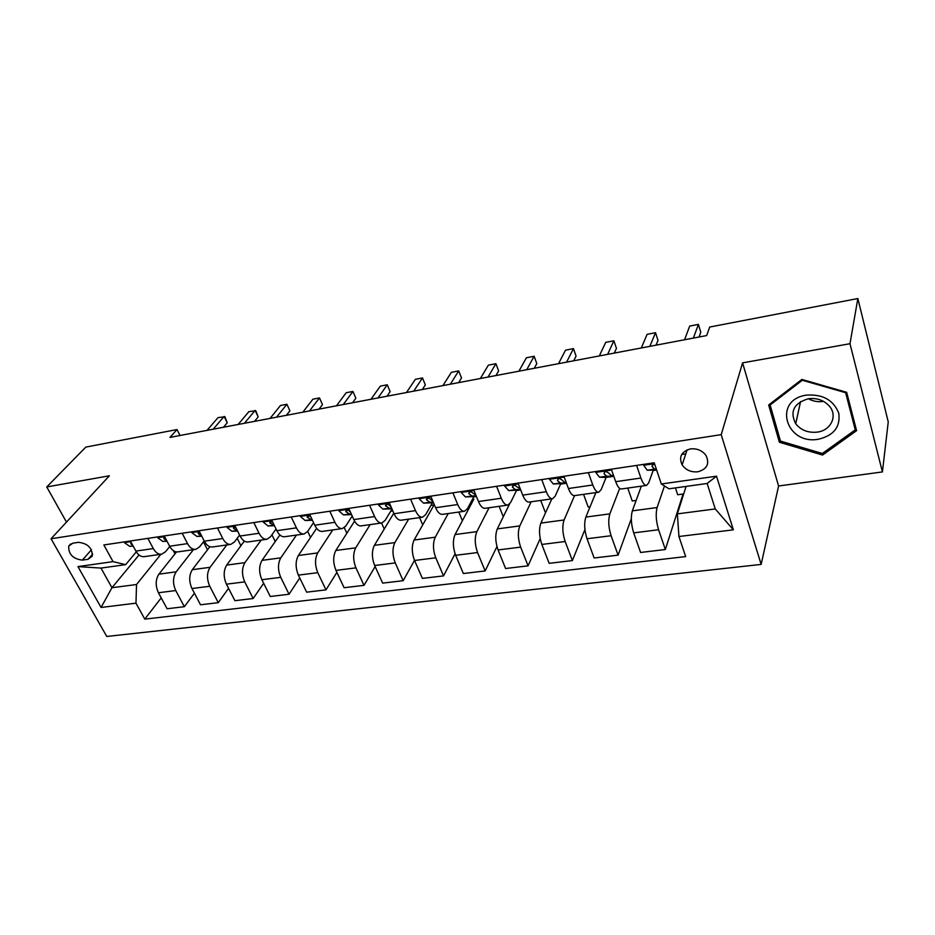 <?xml version="1.0" encoding="UTF-8"?>
<svg xmlns="http://www.w3.org/2000/svg" width="935" height="935" viewBox="0 0 935 935"><rect width="100%" height="100%" fill="white"/><g stroke="black" fill="none" stroke-linecap="round" stroke-linejoin="round"><path stroke-width="1.4" d="M690.451 448.905C681.37 451.511 678.6 456.841 682.141 464.894C685.846 470.071 691.058 472.374 697.79 471.801C707.14 469.171 709.864 463.702 705.96 455.392C702.15 450.436 696.984 448.274 690.451 448.905M882.418 471.93L849.985 343.718L742.589 362.862L778.586 485.99L882.418 471.93L888.25 421.907L857.851 298.534L709.677 327.04L706.685 335.56L169.96 437.405L177.019 429.551L85.821 447.105L46.75 486.948L66.478 522.104M778.586 485.99L761.148 564.413L106.777 636.466L51.039 538.77L721.212 434.635L761.148 564.413M82.338 560.123L88.03 559.305L92.296 556.138C92.378 548.039 87.785 543.422 78.505 542.323L72.801 543.188L68.699 546.145C68.43 554.268 72.977 558.92 82.338 560.123L91.431 549.768M135.972 603.168L101.073 607.458L77.944 566.598L113.041 561.631L125.641 564.646L100.992 568.083L111.943 587.718L136.533 584.515L135.972 603.168L144.785 619.134L685.671 556.594L678.939 536.503L677.349 513.888L715.252 508.944L707.152 483.477L668.992 488.806L661.326 483.991L716.514 476.184L733.356 529.829L678.939 536.503M661.326 483.991L654.219 462.79L103.843 544.953L113.041 561.631M849.985 343.718L857.851 298.534M742.589 362.862L721.212 434.635M51.039 538.77L109.383 475.786L46.75 486.948M180.011 435.5L177.019 429.551M138.999 554.993L111.943 587.718L101.073 607.458M125.641 564.646L136.311 551.825M636.595 465.431L640.896 478.03C642.731 483.115 644.612 485.569 646.564 485.405L648.715 482.846L653.156 470.457M588.36 472.631L592.813 484.984C594.707 489.963 596.705 492.371 598.809 492.184L601.17 489.624L606.114 477.399M541.716 479.585L546.309 491.716C548.261 496.602 550.353 498.939 552.597 498.741L555.156 496.181L560.579 484.096M496.59 486.329L501.3 498.226C503.31 503.018 505.496 505.309 507.88 505.075L510.603 502.539L516.482 490.583M452.891 492.85L457.718 504.538C459.775 509.236 462.054 511.468 464.555 511.223L467.453 508.698L473.753 496.859M410.582 499.161L415.502 510.639C417.606 515.255 419.967 517.441 422.585 517.184L425.635 514.659L432.332 502.948M369.57 505.286L374.596 516.564C376.735 521.099 379.178 523.226 381.889 522.945L385.091 520.444L392.022 509.049M329.81 511.223L334.917 522.303C337.103 526.756 339.604 528.836 342.42 528.544L345.751 526.054L352.203 516.038M291.229 516.973L296.43 527.866C298.651 532.249 301.222 534.282 304.132 533.978L307.58 531.489L313.564 522.677M253.806 522.56L259.065 533.277C261.321 537.578 263.95 539.577 266.942 539.25L270.519 536.784L276.047 529.011M217.469 527.983L222.799 538.525C225.078 542.756 227.766 544.708 230.84 544.369L234.51 541.914L239.605 535.077M182.161 533.254L187.561 543.621C189.875 547.781 192.61 549.698 195.754 549.348L199.529 546.905L204.192 540.886M147.87 538.373L153.317 548.576C155.654 552.667 158.436 554.548 161.65 554.186L165.518 551.755L169.773 546.461M160.878 554.291L136.533 584.515M176.516 551.93L158.903 574.148C155.467 579.571 155.315 585.777 158.424 592.743L167.096 608.755L184.359 606.698L194.422 593.199M193.405 549.687L176.166 571.834C172.776 577.304 172.636 583.545 175.745 590.558L184.359 606.698M209.861 546.73L192.318 569.684C188.987 575.165 188.858 581.441 191.956 588.524L200.522 604.781L218.287 602.666L228.561 588.337M226.808 544.941L210.071 567.311C206.775 572.828 206.682 579.151 209.756 586.28L218.287 602.666M244.315 541.084L226.679 565.091C223.442 570.63 223.36 577 226.422 584.176L234.907 600.691L253.163 598.517L263.658 583.253M261.157 540.079L244.923 562.648C241.756 568.223 241.686 574.628 244.736 581.874L253.163 598.517M279.892 534.972L262.022 560.357C258.89 565.967 258.855 572.419 261.882 579.712L270.262 596.483L289.044 594.251L299.749 577.947M296.465 535.065L280.792 557.856C277.742 563.489 277.718 569.976 280.734 577.339L289.044 594.251M316.638 528.345L298.382 555.495C295.378 561.164 295.378 567.697 298.382 575.118L306.645 592.159L325.976 589.868L336.892 572.384M332.778 529.911L317.713 552.912C314.779 558.604 314.803 565.196 317.783 572.676L325.976 589.868M351.607 516.973L352.565 516.833M354.599 521.111L335.829 550.493C332.953 556.22 332.989 562.847 335.957 570.385L344.092 587.718L364.007 585.345L375.134 566.54M370.155 524.617L355.732 547.84C352.927 553.59 352.998 560.264 355.943 567.861L364.007 585.345M390.666 511.281L392.852 510.966M393.822 513.175L374.386 545.339C371.639 551.124 371.733 557.844 374.666 565.511L382.66 583.124L403.172 580.693L414.497 560.369M408.63 519.159L394.886 542.604C392.233 548.413 392.349 555.191 395.248 562.917L403.172 580.693M430.918 505.414L434.05 504.958L414.111 540.033C411.517 545.876 411.669 552.69 414.544 560.486L422.398 578.403L443.541 575.89L455.076 553.765M448.251 513.537L435.254 537.204C432.741 543.083 432.917 549.955 435.768 557.809L443.541 575.89M472.42 499.36L473.87 499.15L455.065 534.551C452.633 540.465 452.832 547.384 455.661 555.308L463.351 573.541L485.148 570.946L496.952 546.566M489.075 507.752L476.862 531.641C474.512 537.59 474.746 544.556 477.551 552.55L485.148 570.946M509.47 504.199L497.303 528.906C495.036 534.89 495.293 541.903 498.075 549.955L505.59 568.515L528.076 565.839L540.196 538.607M531.162 501.779L519.79 525.902C517.616 531.91 517.908 538.981 520.655 547.115L528.076 565.839M551.825 498.846L540.886 523.086C538.794 529.128 539.121 536.246 541.832 544.45L549.161 563.337L572.372 560.579L584.924 529.572M574.558 495.62L564.097 519.977C562.11 526.054 562.461 533.231 565.149 541.505L572.372 560.579M595.875 492.593L585.871 517.067C583.978 523.179 584.363 530.414 587.028 538.759L594.134 557.985L618.105 555.145L631.312 518.738M619.683 488.409L609.842 513.864C608.054 520.012 608.475 527.293 611.104 535.72L618.105 555.145M641.352 486.153L632.34 510.861C630.658 517.032 631.113 524.383 633.696 532.88L640.592 552.468L665.346 549.523L683.053 494.019M664.469 485.966L657.106 507.541C655.54 513.759 656.031 521.157 658.579 529.736L665.346 549.523M686.091 486.422L677.349 513.888M681.732 454.398L685.811 453.791M130.409 540.979L135.891 551.089C138.24 555.156 141.045 557.015 144.294 556.652L161.393 554.221M144.785 619.134L161.206 597.886M175.009 553.836L173.337 550.668M164.209 535.942L169.632 546.215C171.958 550.341 174.716 552.234 177.895 551.884L195.508 549.383M207.512 549.803L203.433 541.868M240.903 545.713L237.198 538.303M198.98 530.741L204.344 541.19C206.647 545.385 209.358 547.314 212.467 546.975L230.594 544.404M275.241 541.587L271.933 534.797M234.778 525.4L240.073 536.024C242.352 540.29 245.005 542.265 248.044 541.938L266.709 539.285M310.537 537.415L307.673 531.361M271.629 519.907L276.865 530.694C279.109 535.042 281.704 537.052 284.661 536.737L303.898 534.014M346.85 533.231L344.302 527.679M309.602 514.238L314.756 525.213C316.965 529.631 319.501 531.688 322.365 531.396L342.198 528.579M384.238 529.046L381.55 523.004M348.743 508.395L353.804 519.568C355.978 524.067 358.444 526.171 361.226 525.879L381.679 522.981M422.725 524.874L419.605 517.604M389.089 502.375L394.067 513.736C396.195 518.317 398.602 520.468 401.267 520.199L422.375 517.207M462.393 520.76L458.781 512.041M430.719 496.158L435.605 507.728C437.685 512.392 440.011 514.601 442.571 514.343L464.356 511.258M503.287 516.751L499.126 506.326M473.694 489.741L478.463 501.534C480.496 506.279 482.74 508.535 485.183 508.301L507.693 505.11M545.491 512.883L540.699 500.424M518.06 483.115L522.723 495.129C524.699 499.968 526.849 502.27 529.163 502.06L552.421 498.764M590.078 506.77L588.185 507.027L583.557 494.346M563.91 476.277L568.433 488.514C570.362 493.446 572.407 495.807 574.593 495.62L598.634 492.207M636.127 500.447L632.235 500.985L627.747 488.082M611.303 469.195L615.697 481.677C617.556 486.703 619.496 489.134 621.53 488.958L646.412 485.429M683.695 493.925L677.676 494.755L675.421 487.906M100.992 568.083L77.944 566.598M716.514 476.184L707.152 483.477M733.356 529.829L715.252 508.944M846.666 392.303L801.891 379.435L768.663 404.995L779.381 442.243L822.555 455.053L856.589 430.673L846.666 392.303M822.917 453.066L822.555 455.053M780.024 439.497L779.381 442.243M124.46 541.868L124.519 542.721L129.649 546.32L133.202 546.133M223.453 427.26L227.228 422.807L224.143 416.426L213.157 429.212M227.228 422.807L224.914 416.741L218.042 417.618L206.997 430.38M131.075 542.207L130.818 543.796L132.688 545.187M157.699 536.912L157.734 537.777L162.795 541.447L167.003 541.236M254.507 421.369L258.177 416.893L255.126 410.418L244.444 423.274M258.177 416.893L255.804 410.757L248.874 411.634L238.133 424.478M164.852 537.158L163.835 537.882L164.151 538.864L166.629 540.535M191.874 531.805L191.897 532.693L196.876 536.433L201.785 536.199M286.355 415.327L289.92 410.827L286.893 404.247L276.55 417.185M289.92 410.827L286.893 404.247L280.477 405.498L270.063 418.412M199.669 532.073L198.126 532.845L198.442 533.78L201.493 535.626M227.041 526.557L227.041 527.457L231.927 531.279L237.583 531.033M319.034 409.121L322.47 404.598L319.49 397.924L309.485 410.933M322.47 404.598L319.49 397.924L312.898 399.198L302.823 412.195M235.538 526.943L233.423 527.691L233.727 528.555L237.315 530.484L231.927 531.279M263.238 521.157L263.214 522.069L268.006 525.973L274.446 525.727M352.553 402.763L355.861 398.205L352.927 391.438L343.297 404.516M355.861 398.205L352.927 391.438L346.172 392.747L336.46 405.813M272.552 521.8L269.759 522.373L270.051 523.179L274.165 525.131M818.417 439.228C833.775 435.546 840.565 426.886 838.788 413.235C833.506 400.016 822.695 393.986 806.379 395.143C772.579 399.841 785.704 445.329 818.417 439.228M817.33 432.11C830.841 430.497 837.9 415.958 829.509 406.293C824.051 400.227 816.968 397.726 808.237 398.766C793.792 403.277 789.619 411.61 795.72 423.765C801.014 430.275 808.214 433.057 817.33 432.11M770.124 404.995L802.312 380.253L845.637 392.712L855.268 429.866L822.321 453.498L780.48 441.098L770.124 404.995L770.463 403.604M802.464 379.598L802.312 380.253M845.754 392.034L845.637 392.712M855.677 427.155L855.268 429.866M808.389 398.742C812.982 401.29 817.95 402.179 823.267 401.395M300.509 515.594L300.474 516.529L305.149 520.514L312.43 520.257M386.973 396.23L390.14 391.66L387.254 384.776L378.009 397.936M390.14 391.66L387.254 384.776L380.311 386.12L370.996 399.257M310.794 516.774C308.971 515.477 307.767 515.536 307.171 516.915L310.899 519.661L312.138 519.626M338.902 509.856L338.856 510.814L343.414 514.881L351.572 514.647M422.316 389.521L425.343 384.928L422.491 377.927L413.679 391.169M422.491 377.927L415.374 379.318L406.468 392.536M350.485 512.228L349.737 511.387C347.843 509.727 346.499 509.692 345.716 511.305L349.339 514.016L351.268 513.958M378.476 503.953L378.406 504.923L382.847 509.084L391.94 508.862M458.617 382.637L461.493 378.009L458.699 370.903L450.319 384.215M458.699 370.903L451.383 372.329L442.909 385.617M391.157 507.086L389.568 505.484C387.569 503.766 386.202 503.778 385.465 505.531L388.948 508.184L391.613 508.126M419.289 497.864L419.196 498.846L423.497 503.112L433.513 502.773M495.924 375.554L498.635 370.903L495.901 363.68L488 377.062M495.901 363.68L488.374 365.141L480.38 378.511M432.952 501.452L430.638 499.407C428.522 497.619 427.12 497.677 426.453 499.582L429.784 502.177L433.244 502.13M461.387 491.576L461.271 492.581L465.431 496.941L476.418 496.485M534.271 368.285L536.807 363.598L534.13 356.258L526.732 369.711M534.13 356.258L526.405 357.766L518.902 371.195M475.973 495.386L473.017 493.131C470.761 491.284 469.335 491.389 468.739 493.458L471.918 495.982L476.207 495.959M504.842 485.09L504.69 486.118L508.698 490.583L520.725 489.987M573.716 360.793L576.065 356.095L573.459 348.626L566.598 362.149M573.459 348.626L565.5 350.181L558.534 363.68M520.327 488.97L516.751 486.656C514.367 484.739 512.918 484.903 512.403 487.123L515.395 489.589L520.585 489.613M549.71 478.393L549.535 479.445L553.368 484.003L566.505 483.278M614.295 353.091L616.446 348.369L613.898 340.784L607.61 354.365M613.898 340.784L605.716 342.374L599.312 355.943M566.166 482.367L564.67 482.343L561.923 479.971C559.387 477.995 557.914 478.206 557.505 480.59L560.287 482.986L566.435 483.079M558.382 478.685L557.517 480.613L558.405 478.673M596.074 471.474L595.864 472.537L599.522 477.224L606.231 477.399L613.746 476.347M613.547 475.576L611.198 475.506L608.521 472.923C605.903 471.053 604.407 471.322 604.045 473.729L606.663 476.172L613.816 476.336M656.054 345.167L658.006 340.422L655.529 332.696L649.848 346.347M655.529 332.696L647.113 334.333L641.305 347.972M643.993 464.321L643.759 465.408L647.219 470.212L656.662 470.048M699.064 337.009L700.783 332.241L698.398 324.387L693.361 338.096M698.398 324.387L689.714 326.07L684.549 339.767M654.792 464.496C652.723 464.414 651.835 465.127 652.151 466.612L654.605 469.125L656.37 469.195M176.166 571.834L158.903 574.148M210.071 567.311L192.318 569.684M244.923 562.648L226.679 565.091M280.792 557.856L262.022 560.357M317.713 552.912L298.382 555.495M355.732 547.84L335.829 550.493M394.886 542.604L374.386 545.339M435.254 537.204L414.111 540.033M476.862 531.641L455.065 534.551M519.79 525.902L497.303 528.906M564.097 519.977L540.886 523.086M609.842 513.864L585.871 517.067M657.106 507.541L632.34 510.861M175.745 590.558L158.424 592.743M153.317 548.576L135.891 551.089M187.561 543.621L169.632 546.215M209.756 586.28L191.956 588.524M222.799 538.525L204.344 541.19M244.736 581.874L226.422 584.176M259.065 533.277L240.073 536.024M280.734 577.339L261.882 579.712M296.43 527.866L276.865 530.694M317.783 572.676L298.382 575.118M334.917 522.303L314.756 525.213M355.943 567.861L335.957 570.385M374.596 516.564L353.804 519.568M395.248 562.917L374.666 565.511M415.502 510.639L394.067 513.736M435.768 557.809L414.544 560.486M457.718 504.538L435.605 507.728M477.551 552.55L455.661 555.308M501.3 498.226L478.463 501.534M520.655 547.115L498.075 549.955M546.309 491.716L522.723 495.129M565.149 541.505L541.832 544.45M592.813 484.984L568.433 488.514M611.104 535.72L587.028 538.759M640.896 478.03L615.697 481.677M658.579 529.736L633.696 532.88M92.647 554.023L88.03 559.305M130.771 541.645L124.507 542.581M133.039 545.818L129.649 546.32M131.496 542.99L130.818 543.796M164.572 536.608L157.723 537.637M166.804 540.862L162.795 541.447M165.121 537.672L164.151 538.864M199.33 531.431L191.885 532.541M201.551 535.743L196.876 536.433M199.716 532.167L198.442 533.78M235.129 526.101L227.041 527.305M235.047 526.814L233.727 528.555M271.98 520.608L263.226 521.917M273.581 525.154L268.006 525.973M271.337 521.391L270.051 523.179M309.941 514.963L300.474 516.365M310.899 519.661L305.149 520.514M308.714 515.804L307.451 517.639M349.071 509.131L338.856 510.65M349.339 514.016L343.414 514.881M347.201 510.066L345.985 511.936M389.416 503.123L378.418 504.76M388.948 508.184L382.847 509.084M386.868 504.152L385.688 506.057M431.047 496.917L419.207 498.682M433.489 502.726L431.83 502.972M429.784 502.177L423.497 503.112M427.762 498.063L426.641 499.991M474.01 490.513L461.282 492.418M476.406 496.438L473.391 496.882M471.918 495.982L465.431 496.941M469.943 491.787L468.891 493.738M518.376 483.909L504.713 485.943M520.713 489.94L516.272 490.594M515.395 489.589L508.698 490.583M520.292 488.876L519.638 488.97M513.467 485.323L512.497 487.287M564.214 477.084L549.57 479.258M566.481 483.231L560.533 484.096M560.287 482.986L553.368 484.003M566.084 482.133L564.67 482.343M611.595 470.024L595.899 472.362M613.302 476.359L606.231 477.399M606.663 476.172L599.522 477.224M613.407 475.179L611.198 475.506M604.828 471.824L604.045 473.729M654.5 463.631L643.806 465.221M656.639 470.001L653.448 470.469M654.605 469.125L647.219 470.212M652.805 464.777L652.151 466.612M687.108 449.84L682.141 464.894M70.756 543.866L68.699 546.145M198.641 532.202L198.126 532.845M233.984 526.943L233.423 527.691M270.367 521.531L269.759 522.373M800.582 401.536L795.72 423.765M307.837 515.956L307.171 516.915M346.441 510.206L345.716 511.305M386.225 504.292L385.465 505.531M427.26 498.191L426.453 499.582M469.592 491.892L468.739 493.458M513.268 485.394L512.403 487.123"/></g></svg>
